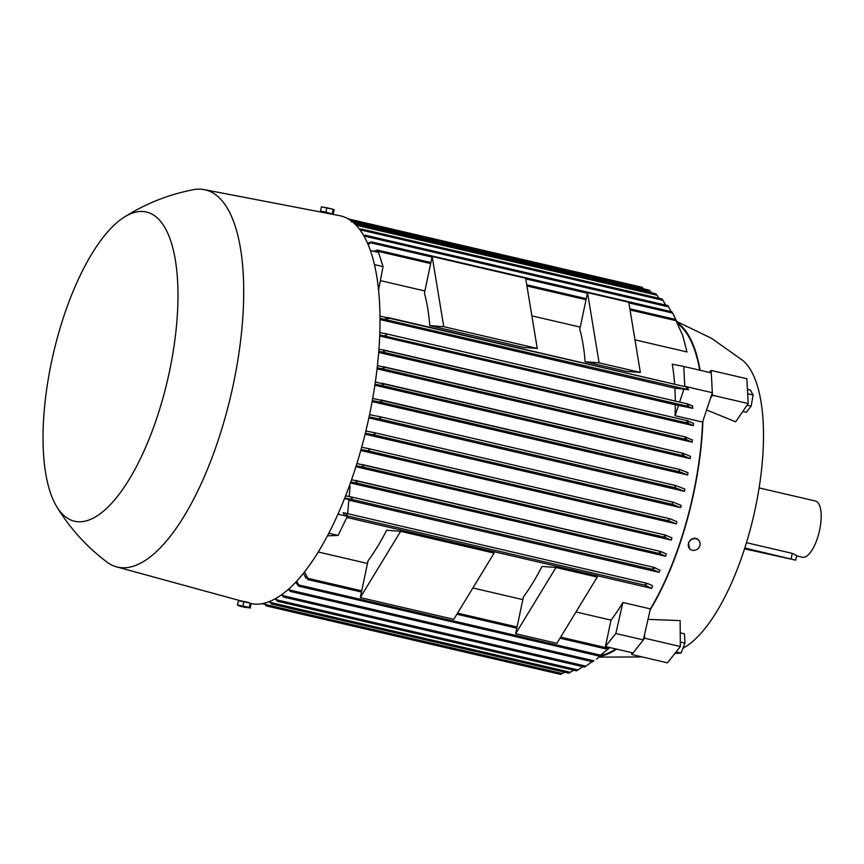 <?xml version="1.0" encoding="UTF-8"?>
<svg xmlns="http://www.w3.org/2000/svg" width="864" height="864" viewBox="0 0 864 864"><rect width="100%" height="100%" fill="white"/><g stroke="black" fill="none" stroke-linecap="round" stroke-linejoin="round"><path stroke-width="1.3" d="M615.816 648.94A172.4 63.655 103.1 0 1 600.934 655.43M264.73 603.094L266.296 605.912L560.531 674.374L564.764 672.203M609.293 648.065L599.368 656.132L609.293 648.065M296.698 581.126L298.76 584.96L298.642 586.159L295.672 582.239M289.354 588.449L290.326 591.43L288.392 589.313M596.473 659.081L602.996 653.562M282.474 594.108L283.608 597.056L281.578 594.767M584.518 667.073L592.121 661.651M276.059 598.331L277.344 601.247L275.216 598.806M576.472 670.842L582.887 666.695M270.119 601.268L271.426 603.947L269.352 601.582M271.393 603.947L568.728 673.132L573.739 670.205M266.317 605.912L264.038 603.266M608.526 647.255L605.966 648.918L608.094 647.147M305.824 577.973L303.426 573.275M304.528 571.882L307.854 578.318L307.595 579.496L361.465 592.024M308.016 579.388L305.683 576.914M605.459 646.445L610.999 620.125A172.4 63.655 -76.9 0 0 622.89 602.5L650.387 608.893L643.334 639.9L615.838 633.506L605.459 646.445M318.244 551.999L367.481 563.458M472.867 587.984L522.839 599.605M575.986 611.971L610.999 620.125M684.914 489.1A172.4 63.655 103.1 0 1 684.677 490.212A172.4 63.655 103.1 0 1 684.439 491.324L368.874 417.906M680.659 507.632L672.721 504.425L672.3 503.096L673.391 502.243L681.21 505.408A172.4 63.655 103.1 0 1 680.659 507.632L365.083 434.203M676.264 523.876L668.92 520.841L668.639 519.545L669.74 518.702L676.901 521.672A172.4 63.655 103.1 0 1 676.264 523.876L360.763 450.468M356.897 463.536L665.528 535.108L671.954 537.883A172.4 63.655 103.1 0 1 671.22 540.086L355.892 466.711M351.562 479.725L660.614 551.448L666.317 554.04A172.4 63.655 103.1 0 1 665.485 556.232L350.428 482.933M349.229 486.259L350.071 486.454L349.164 496.53M659.912 570.132A172.4 63.655 103.1 0 1 658.973 572.324L348.84 500.17M652.622 586.17A172.4 63.655 103.1 0 1 651.542 588.352L346.853 517.45M650.138 609.995A173.156 63.936 -76.9 0 0 693.9 492.318A173.156 63.936 -76.9 0 0 702.907 421.038L702.562 422.086A172.4 63.655 103.1 0 1 693.619 492.296A172.4 63.655 103.1 0 1 650.387 608.893M523.39 596.992A172.4 63.655 -76.9 0 0 542.009 566.417L555.984 567.486L515.646 633.722L523.39 596.992M368.032 560.844A172.4 63.655 -76.9 0 0 386.651 530.269L400.637 531.338L360.288 597.575L368.032 560.844M378.864 418.802L675.572 487.836L674.978 486.464L675.994 485.6L379.426 416.599L380.765 418.014L378.853 418.802L369.068 416.956M684.461 491.346L675.184 487.717M702.562 422.086L675.065 415.681A172.4 63.655 -76.9 0 0 675.292 404.784L379.674 335.999M686.966 421.664L687.431 420.671L693.479 423.403A172.4 63.655 103.1 0 1 693.371 425.65L378.67 352.426M692.334 439.906A172.4 63.655 103.1 0 1 692.129 442.152L377.05 368.842M682.409 454.237L683.154 453.308L690.498 456.354A172.4 63.655 103.1 0 1 690.196 458.59L374.857 385.214M687.625 474.984L679.795 471.82L679.18 470.437L680.065 469.552L688.014 472.748A172.4 63.655 103.1 0 1 687.625 474.984L372.125 401.576M675.292 404.784L692.82 408.337L688.122 406.393L379.717 334.876M379.804 332.618L385.862 333.731L386.575 335.005L384.437 335.74M385.862 333.731L687.614 403.942M687.647 403.952L687.301 404.968L687.647 403.952L692.485 405.886L692.82 408.337M378.929 349.121L687.431 420.671M383.713 350.006L384.545 351.302L382.504 352.058L378.756 351.367M693.371 425.65L687.701 423.068L382.504 352.058M377.417 365.58L685.606 437.022L685.033 437.994M684.785 436.752L692.42 439.981M383.141 366.649L384.124 367.978L382.104 368.744L377.168 367.826M692.129 442.152L685.735 439.387L382.104 368.744M375.332 382.007L683.154 453.308M382.136 383.27L383.26 384.642L381.283 385.409L375.008 384.242M690.196 458.59L683.068 455.63L381.283 385.409M372.708 398.39L680.065 469.552M380.603 399.87L381.866 401.263L379.933 402.052L372.308 400.615M369.544 414.731L379.426 416.599M675.648 485.492L684.936 489.11M365.861 431.039L373.604 432.497L374.987 433.922L373.248 434.743L365.321 433.253M361.649 447.304L368.075 448.513L369.5 449.939L367.902 450.803L361.033 449.518M362.016 464.486L363.474 465.934L362.027 466.83L356.195 465.75M671.306 540.162L663.682 536.933M355.536 480.46L357.026 481.907L355.72 482.846L350.784 481.928M665.485 556.232L659.437 553.511L659.448 552.28M345.6 495.871L350.59 496.789L352.177 498.258L350.978 499.219L344.736 498.074M654.07 567.389L660.01 570.316M344.552 498.528L348.894 499.543L347.63 513.67M658.973 572.324L652.774 569.441L652.903 568.231M646.844 583.286L345.319 513.13L343.148 512.73L344.682 515.387L347.382 516.359L337.964 514.166M347.382 516.359L338.105 535.421L328.806 533.25M338.105 535.421L327.467 535.82M675.281 401.069A172.4 63.655 -76.9 0 0 674.87 388.163L380.009 319.55M674.87 388.163L687.668 389.599L379.998 318.33M388.606 318.2L385.344 318.751M379.976 316.062L686.923 387.094M387.785 317.488L388.379 318.73M686.956 387.104L686.74 388.152L687.496 387.288L688.489 389.902M432.173 256.489L525.658 278.24L537.246 348.44L523.271 347.371L429.786 325.62A172.4 63.655 -76.9 0 0 424.429 293.209L432.173 256.489L443.761 326.689L429.786 325.62M587.531 292.637L628.776 302.227L640.354 372.438L626.378 371.369L585.133 361.768A172.4 63.655 -76.9 0 0 579.787 329.357L587.531 292.637L599.108 362.837L585.133 361.768M674.622 384.232A172.4 63.655 -76.9 0 0 672.257 364.208L683.78 366.466L684.774 386.597M677.894 323.881A172.4 63.655 103.1 0 1 699.678 370.17M682.646 335.254L675.389 319.421L682.646 335.254L686.988 351.95L634.975 339.844M580.262 327.121L531.868 315.857M424.904 290.974L380.354 280.606M643.637 288.857L642.103 287.291L348.17 218.894M370.397 250.538L378.54 252.439L383.065 266.62L378.54 289.969M383.065 266.62L374.436 264.611M537.246 348.44L443.761 326.689M400.637 531.338L494.122 553.09L453.784 619.326L360.288 597.575M640.354 372.438L599.108 362.837M555.984 567.486L597.229 577.087L556.891 643.313L515.646 633.722M367.686 243.594L369.058 242.557M432.043 257.083L370.861 242.849L371.196 241.823L368.204 244.814M368.485 243.443L371.466 241.974M677.884 323.849L672.743 313.222M712.336 392.807L710.629 397.904L712.465 395.237L711.277 372.87L683.78 366.466M712.465 395.237L748.213 403.553L735.653 421.816L706.601 409.979M700.088 370.256A173.156 63.936 -76.9 0 0 677.376 322.628M682.96 648.227A151.891 56.084 -76.9 0 0 755.417 507.87A151.891 56.084 -76.9 0 0 742.846 360.493L711.515 338.31L676.922 321.57M710.629 397.904L702.907 421.038M684.018 388.865L679.612 402.073M678.618 405.032L675.065 415.681M712.368 392.71L684.871 386.316M688.489 405.875L687.258 404.46M622.89 602.5L615.838 633.506M643.334 639.9L633.053 652.957L605.556 646.564M599.368 656.132L298.588 586.148M351.551 221.141L351.227 221.918M651.51 292.831L649.447 290.207L352.145 221.033M373.918 251.359L374.792 250.711M430.672 263.585L376.812 251.046L377.028 249.998L375.786 251.791M374.252 251.554L377.384 250.214M671.922 311.796L371.25 241.834M363.755 235.71L365.386 235.213L364.295 236.66M365.386 235.213L667.818 305.586L668.65 306.882L364.932 236.207M671.188 311.623L668.65 306.882M592.747 661.792L290.272 591.419M359.662 229.446L361.217 228.982L360.212 230.191M665.788 305.111L662.094 298.998L361.217 228.982M584.528 667.073L283.576 597.056M355.525 224.629L356.821 224.262L655.949 293.857L657.061 295.218L356.065 225.191M356.789 224.262L356.044 225.18M658.919 298.253L657.061 295.218M576.482 670.842L277.312 601.236M683.759 454.885L682.42 454.043M686.297 438.718L685.044 437.692M646.682 583.232C651.164 584.831 653.13 585.922 652.568 586.505M345.395 513.151L347.09 514.652L346.032 515.635L344.682 515.387M645.106 584.593L646.92 583.934M651.542 588.352L645.203 585.241L645.451 584.064M688.133 422.474L686.956 421.265M652.644 568.685L654.286 568.177M350.59 496.789L654.188 567.432M659.275 552.647L660.776 552.312M687.96 389.156L686.632 387.536M664.276 536.231L665.777 536.101M362.027 466.83L664.524 537.214L664.394 535.95M669.74 518.702L368.075 448.513M250.916 603.58A198.979 73.472 -76.9 0 0 369.425 415.314A198.979 73.472 -76.9 0 0 339.487 215.633L204.26 189.626A193.655 71.507 -76.9 0 0 193.493 189.691C168.534 194.465 145.346 203.688 123.93 217.35A158.728 58.612 -76.9 0 0 51.473 362.113A158.728 58.612 -76.9 0 0 56.657 506.509A158.728 58.612 -76.9 0 0 169.538 371.153A158.728 58.612 -76.9 0 0 123.93 217.35M56.657 506.509C69.833 528.217 86.573 546.728 106.866 562.032A193.655 71.507 -76.9 0 0 116.5 566.838A193.655 71.507 -76.9 0 0 233.399 383.983A193.655 71.507 -76.9 0 0 204.26 189.626M241.142 600.89L248.314 602.402M249.772 603.029L239.803 600.977M243.832 601.646L238.399 600.739L237.492 605.005L249.286 607.392L250.182 603.126L243.832 601.646L242.935 605.912M246.391 607.662L241.056 606.42L250.16 607.954L251.1 603.698L250.182 603.126M249.026 607.025L250.528 607.954M238.745 605.567L237.244 604.638M322.996 212.468L330.458 213.905M323.017 212.371L331.16 214.034M321.786 211.939L331.744 214.034M321.818 211.799L320.501 211.14L325.933 212.047L331.787 213.851M320.501 211.14L321.397 206.874L326.83 207.781L325.933 212.047M332.284 213.527L333.18 209.261L326.83 207.781M333.202 214.088L334.098 209.822M334.346 210.19L332.856 209.261M321.43 206.874L333.18 209.261M643.356 639.814L644.609 638.204L644.576 634.424M631.562 652.612L631.768 654.523L633.01 652.946M599.897 656.327A173.156 63.936 -76.9 0 0 616.55 649.112M711.245 372.859L711.115 370.429L709.301 372.406M648.011 619.348L680.13 620.611L680.357 646.531L644.609 638.204M689.548 548.64L688.468 543.11C690.055 539.514 692.55 537.937 695.974 538.402A6.199 5.594 -43.4 0 1 698.242 539.806L698.695 540.281A6.199 5.594 136.6 0 0 693.068 538.898A6.199 5.594 136.6 0 0 688.576 543.229A6.199 5.594 136.6 0 0 689.677 548.78A6.199 5.594 136.6 0 0 695.304 550.163A6.199 5.594 136.6 0 0 699.797 545.832A6.199 5.594 136.6 0 0 698.695 540.281M631.768 654.523L667.516 662.839L680.357 646.531M680.238 632.848L684.45 633.83L684.958 643.14L680.314 642.06M676.091 651.942L681.048 653.098L684.958 643.14M674.978 653.368L681.048 653.098M711.115 370.429L746.863 378.745L748.213 403.553M742.792 411.426L746.334 412.247L751.151 406.123L753.127 394.999L750.276 389.999L747.436 389.34M747.673 393.736L753.127 394.999M747.09 405.184L751.151 406.123M796.619 555.898L802.375 557.237A28.858 10.66 -76.9 0 0 819.655 529.956A28.858 10.66 -76.9 0 0 815.454 501.023L759.11 487.912M746.464 542.7L792.256 553.36L796.684 555.563L795.722 560.153L744.8 548.024M744.53 548.845L795.722 560.153M600.556 655.171L298.76 584.96M594.054 660.863L290.336 590.198M585.976 666.176L283.478 595.793M578.081 669.989L277.074 599.951M570.467 672.3L271.004 602.618M562.442 673.574L265.734 604.541M607.025 647.924L560.66 637.135M517.061 626.994L457.542 613.148M361.714 590.846L307.854 578.318M687.582 403.931L386.014 333.763M687.366 420.66L383.875 350.039M685.562 437.011L383.303 366.682M683.068 453.298L382.309 383.314M679.979 469.53L380.776 399.913M679.795 471.82L379.933 402.052M675.95 485.59L379.512 416.621M673.304 502.222L373.702 432.518M672.721 504.425L373.248 434.743M669.697 518.692L368.161 448.535M668.92 520.841L367.902 450.803M665.485 535.097L362.102 464.508M660.571 551.437L355.612 480.481M659.437 553.511L355.72 482.846M654.124 567.421L350.665 496.811M652.774 569.441L350.978 499.219M686.891 387.083L387.936 317.531M672.646 313.07L628.873 302.886M587.401 293.231L525.766 278.888M650.7 291.6L353.052 222.34M675.983 320.663L630.05 309.971M586.03 299.732L526.932 285.973M663.077 300.326L360.58 229.943M643.54 288.727L350.849 220.622M646.78 583.276L345.481 513.173M645.203 585.241L346.032 515.635M791.111 558.803L792.256 553.36M675.389 319.41L629.856 308.826M586.256 298.674L526.748 284.828M430.898 262.526L377.093 250.009M605.966 648.918L560.002 638.215M516.812 628.171L456.883 614.228M673.844 315.23L672.473 312.736M264.794 604.346L261.965 603.688M673.348 502.232L373.604 432.497M116.5 566.838L240.613 600.815M241.045 606.528L238.129 605.513M642.125 656.932L598.957 657.115"/></g></svg>
